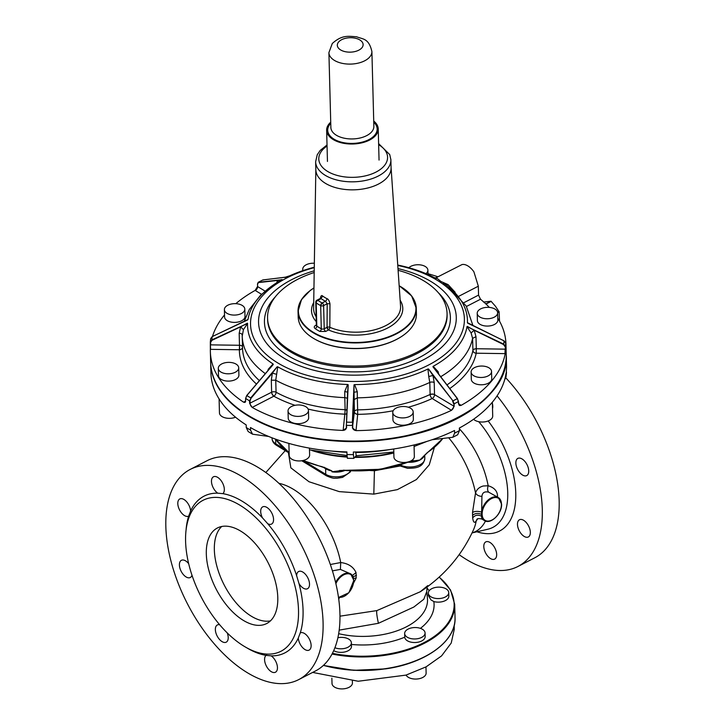 <?xml version="1.0" encoding="UTF-8"?>
<svg xmlns="http://www.w3.org/2000/svg" width="725" height="725" viewBox="0 0 725 725"><rect width="100%" height="100%" fill="white"/><g stroke="black" fill="none" stroke-linecap="round" stroke-linejoin="round"><path stroke-width="1.09" d="M331.869 678.165L332.014 683.457A10.213 5.709 -1.5 0 0 344.284 688.75A10.213 5.709 -1.5 0 0 352.432 682.923L352.377 680.965M334.914 647.724A10.213 5.709 -1.5 0 0 343.233 648.658A10.213 5.709 -1.5 0 0 351.38 642.83A10.213 5.709 -1.5 0 0 339.101 637.538A10.213 5.709 -1.5 0 0 337.886 637.746M333.708 650.642A10.213 5.709 -1.5 0 0 343.333 652.219A10.213 5.709 -1.5 0 0 351.471 646.392L351.38 642.83M406.091 675.075A10.213 5.709 -1.5 0 0 415.688 679.062A10.213 5.709 -1.5 0 0 425.611 674.966A10.213 5.709 -1.5 0 0 426.128 673.081L425.965 666.918M405.166 631.629A10.213 5.709 -1.5 0 0 404.65 633.523A10.213 5.709 -1.5 0 0 413.313 638.924A10.213 5.709 -1.5 0 0 424.56 634.873A10.213 5.709 -1.5 0 0 425.077 632.988A10.213 5.709 -1.5 0 0 416.413 627.578A10.213 5.709 -1.5 0 0 405.166 631.629M404.65 633.523L404.749 637.193A10.213 5.709 -1.5 0 0 413.504 642.495A10.213 5.709 -1.5 0 0 424.651 638.435A10.213 5.709 -1.5 0 0 425.167 636.55L425.077 632.988M430.904 596.793A10.213 5.709 -1.5 0 0 442.232 598.116A10.213 5.709 -1.5 0 0 448.739 592.588A10.213 5.709 -1.5 0 0 446.156 588.918A10.213 5.709 -1.5 0 0 434.828 587.594A10.213 5.709 -1.5 0 0 428.321 593.123A10.213 5.709 -1.5 0 0 430.904 596.793M428.321 593.123L428.384 595.588L430.985 599.91L433.813 601.551A10.213 5.709 -1.5 0 0 448.829 596.149L448.739 592.588M339.182 630.134L378.414 623.301L413.839 607.043L423.799 599.258L426.717 591.709L427.415 597.989A62.749 35.099 178.5 0 1 378.93 635.236A62.749 35.099 178.5 0 1 338.666 633.677M339.98 616.178L376.873 610.595L420.4 591.7M353.655 582.9L356.174 578.052L356.029 572.596C353.419 566.823 348.308 563.479 340.714 562.537L330.346 564.503M448.775 437.882A71.195 38.588 -117.3 0 1 470.688 475.89A71.195 38.588 -117.3 0 1 475.528 492.973C476.697 495.093 478.826 496.226 481.917 496.38C482.315 492.601 484.581 491.206 488.732 492.193C487.445 490.852 487.254 488.704 488.161 485.759L483.339 485.986C479.307 487.055 476.706 489.384 475.528 492.973L472.528 512.475L472.664 517.94C473.334 522.517 474.531 523.477 476.252 520.822L477.793 518.819M481.917 496.38L481.599 516.245C477.983 514.451 475.011 515.013 472.664 517.94M476.914 519.381L476.842 519.481C477.186 518.484 478.899 518.348 481.989 519.082L484.4 520.55A13.44 8.428 121.4 0 1 481.599 516.245C481.799 519.571 482.098 520.006 482.478 517.559M476.869 519.453L476.252 520.822A71.195 38.588 -117.3 0 1 473.488 529.83L473.488 529.83C461.752 555.486 443.927 576.194 420.011 591.944L427.795 585.592M353.619 578.468L356.174 578.052M352.386 575.487L356.029 572.596M353.465 578.169A13.44 8.428 121.4 0 0 350.664 573.865L340.397 569.415L340.714 562.537A71.195 38.588 -117.3 0 0 335.874 545.463A71.195 38.588 -117.3 0 0 278.935 483.33M434.338 447.524L429.263 464.816L416.413 479.551L397.363 489.629L373.819 494.124L339.255 491.623L309.013 481.744L290.852 467.843L288.405 452.572M501.446 503.902A13.44 8.428 121.4 0 0 498.41 497.613A13.44 8.428 121.4 0 0 482.623 507.853A13.44 8.428 121.4 0 0 481.491 512.104C477.902 511.034 474.911 511.152 472.528 512.475M454.167 625.548L454.267 629.327L451.222 643.039L441.588 655.871L426.11 666.846L405.982 675.111L358.204 681.246L312.647 672.419M340.397 569.415L332.422 570.856M400.164 465.976L374.417 470.752L369.75 470.489M488.732 492.193L498.41 497.613L501.582 504.093C502.253 513.445 490.608 524.945 484.4 520.55M459.387 428.783A67.76 36.721 -117.3 0 1 483.367 468.477A67.76 36.721 -117.3 0 1 488.161 485.759C494.233 487.581 497.359 491.015 497.54 496.072L497.513 497.069M459.161 554.67A118.275 64.099 -117.3 0 0 517.922 566.488A118.275 64.099 -117.3 0 0 531.434 456.532A118.275 64.099 -117.3 0 0 497.078 395.859M495.782 550.103A9.679 5.247 -117.3 0 0 485.795 541.901A9.679 5.247 -117.3 0 0 484.69 550.9A9.679 5.247 -117.3 0 0 494.668 559.102A9.679 5.247 -117.3 0 0 495.782 550.103M492.511 408.61A9.679 5.247 -117.3 0 0 492.583 408.356A9.679 5.247 -117.3 0 0 492.384 403.499M519.028 458.073A9.679 5.247 -117.3 0 0 517.858 458.39A9.679 5.247 -117.3 0 0 517.161 468.404A9.679 5.247 -117.3 0 0 525.562 475.908A9.679 5.247 -117.3 0 0 526.74 475.591A9.679 5.247 -117.3 0 0 527.438 465.577A9.679 5.247 -117.3 0 0 519.028 458.073M525.516 521.773A9.679 5.247 -117.3 0 0 519.472 519.762A9.679 5.247 -117.3 0 0 517.677 526.296A9.679 5.247 -117.3 0 0 522.299 534.95A9.679 5.247 -117.3 0 0 528.344 536.962A9.679 5.247 -117.3 0 0 530.138 530.437A9.679 5.247 -117.3 0 0 525.516 521.773M298.7 679.615L315.565 670.915A118.275 64.099 -117.3 0 0 329.077 560.96A118.275 64.099 -117.3 0 0 207.078 460.71L190.222 469.41A118.275 64.099 -117.3 0 0 176.701 579.366A118.275 64.099 -117.3 0 0 298.7 679.615A118.275 64.099 -117.3 0 0 312.221 569.66A118.275 64.099 -117.3 0 0 190.222 469.41M517.922 566.488L534.778 557.788A118.275 64.099 -117.3 0 0 548.299 447.833A118.275 64.099 -117.3 0 0 505.814 377.852M272.881 522.752A9.679 5.247 62.7 0 1 271.567 524.066A9.679 5.247 62.7 0 1 267.724 523.704L262.459 517.849A9.679 5.247 62.7 0 1 261.39 508.171A9.679 5.247 62.7 0 1 262.695 506.866A9.679 5.247 62.7 0 1 270.969 511.623A9.679 5.247 62.7 0 1 272.881 522.752M211.791 483.883A9.679 5.247 62.7 0 1 213.467 476.796A9.679 5.247 62.7 0 1 224.016 486.91A9.679 5.247 62.7 0 1 222.856 493.653L217.727 493.163A9.679 5.247 62.7 0 1 211.791 483.883M186.044 530.247A88.169 47.787 -117.3 0 1 188.654 516.137A9.679 5.247 62.7 0 1 181.332 512.684A9.679 5.247 62.7 0 1 179.791 498.936A9.679 5.247 62.7 0 1 187.132 502.38A9.679 5.247 62.7 0 1 190.639 510.98L188.672 516.137M191.989 575.242A9.679 5.247 62.7 0 1 190.276 577.508A9.679 5.247 62.7 0 1 187.847 577.707A9.679 5.247 62.7 0 1 180.317 569.37A9.679 5.247 62.7 0 1 181.404 560.307A9.679 5.247 62.7 0 1 183.824 560.108A9.679 5.247 62.7 0 1 188.672 563.669M227.233 632.916A9.679 5.247 62.7 0 1 227.532 640.855A9.679 5.247 62.7 0 1 226.227 642.169A9.679 5.247 62.7 0 1 217.953 637.402A9.679 5.247 62.7 0 1 216.041 626.273A9.679 5.247 62.7 0 1 217.346 624.968A9.679 5.247 62.7 0 1 219.657 624.742M277.131 665.142A9.679 5.247 62.7 0 1 275.455 672.229A9.679 5.247 62.7 0 1 264.906 662.124A9.679 5.247 62.7 0 1 266.066 655.373L271.186 655.862A9.679 5.247 62.7 0 1 277.131 665.142M266.555 655.047L266.066 655.373A88.169 47.787 -117.3 0 1 246.699 647.769M307.59 636.342A9.679 5.247 62.7 0 1 309.131 650.098A9.679 5.247 62.7 0 1 301.79 646.646A9.679 5.247 62.7 0 1 298.283 638.054L300.25 632.898A9.679 5.247 62.7 0 1 307.59 636.342M301.065 571.318A9.679 5.247 62.7 0 1 308.605 579.665A9.679 5.247 62.7 0 1 307.518 588.718A9.679 5.247 62.7 0 1 305.089 588.918A9.679 5.247 62.7 0 1 298.972 583.516L296.643 575.722A9.679 5.247 62.7 0 1 298.646 571.518A9.679 5.247 62.7 0 1 301.065 571.318M427.36 452.554L419.82 460.058L410.278 461.327M442.739 438.553A89.782 50.215 178.5 0 1 428.122 452.01L427.723 452.264M343.423 470.289L331.914 471.794L343.523 470.298A89.248 49.916 178.5 0 0 380.172 469.22M428.122 452.01L419.82 460.058L409.997 461.417A89.248 49.916 178.5 0 1 380.281 469.202M290.716 572.27A84.943 46.037 -117.3 0 0 203.1 500.277A84.943 46.037 -117.3 0 0 193.385 579.239A84.943 46.037 -117.3 0 0 281.001 651.24A84.943 46.037 -117.3 0 0 290.716 572.27M324.428 467.371L322.453 467L331.887 470.906L324.519 467.58M206.317 553.936A53.759 29.136 -117.3 0 0 228.502 607.487A53.759 29.136 -117.3 0 0 266.709 623.536A53.759 29.136 -117.3 0 0 277.784 597.581A53.759 29.136 -117.3 0 0 255.599 544.031A53.759 29.136 -117.3 0 0 217.4 527.981A53.759 29.136 -117.3 0 0 206.317 553.936M270.425 620.881A53.759 29.136 62.7 0 1 234.003 600.282A53.759 29.136 62.7 0 1 214.346 549.786A53.759 29.136 62.7 0 1 221.705 526.486M506.494 372.206A147.846 82.695 178.5 0 1 506.123 375.813L506.05 373.212A147.846 82.695 178.5 0 1 459.369 428.022L459.442 430.623A147.846 82.695 178.5 0 1 454.62 433.106L454.548 430.505A147.846 82.695 178.5 0 1 353.347 452.01L353.419 454.62A147.846 82.695 178.5 0 1 346.976 454.521L346.913 451.92A147.846 82.695 178.5 0 1 250.478 427.532L250.542 430.133A147.846 82.695 178.5 0 1 246.255 427.514L246.183 424.913A147.846 82.695 178.5 0 1 214.709 390.485A147.846 82.695 178.5 0 1 210.921 373.13L210.649 362.708A147.846 82.695 178.5 0 1 210.649 362.437L210.649 362.708A147.846 82.695 178.5 0 0 214.437 380.063A147.846 82.695 178.5 0 0 214.672 380.634A147.846 82.695 178.5 0 0 376.801 440.573A147.846 82.695 178.5 0 0 506.24 354.96L506.231 354.688A147.846 82.695 178.5 0 1 506.24 354.96L506.512 365.382A147.846 82.695 178.5 0 1 506.431 369.596L506.068 376.801L504.582 379.982M506.123 375.813L506.068 376.801M459.442 430.623L457.702 434.746L452.808 437.275L432.118 439.731M454.62 433.106L452.808 437.275M355.721 452.01L355.73 452.463A115.275 64.48 -1.5 0 0 389.833 449.554M353.419 454.62L353.827 458.381L347.357 458.309M355.767 452.337L356.202 455.653L353.827 458.381M346.976 454.521L347.393 458.291M331.851 451.077A115.275 64.48 -1.5 0 0 346.922 452.282M250.542 430.133L252.545 434.193L268.612 436.45M246.255 427.514L248.14 431.502L252.545 434.193M219.095 398.922L219.458 412.906A10.213 5.709 -1.5 0 0 222.04 416.567A10.213 5.709 -1.5 0 0 235.553 417.201M468.848 411.292A147.519 82.514 178.5 0 1 308.759 437.175M308.651 437.148A147.519 82.514 178.5 0 1 307.781 436.994M307.672 436.967A147.519 82.514 178.5 0 1 250.932 417.011M473.57 419.249A10.213 5.709 -1.5 0 0 484.771 421.841A10.213 5.709 -1.5 0 0 492.692 416.458A10.213 5.709 -1.5 0 0 492.71 416.05L492.347 402.203M393.72 448.993L393.929 457.022A10.213 5.709 -1.5 0 0 400.028 462.061A10.213 5.709 -1.5 0 0 410.93 460.901A10.213 5.709 -1.5 0 0 414.347 456.487L414.048 444.96M288.885 443.419L289.202 455.499A10.213 5.709 -1.5 0 0 298.818 460.946A10.213 5.709 -1.5 0 0 309.629 454.965L309.448 448.132M252.137 407.414L249.627 403.354L249.563 400.853L251.04 398.206L250.016 400.853L250.08 403.354A3.226 1.749 -117.3 0 0 252.291 407.341A3.552 1.985 -1.5 0 1 252.137 407.414A147.846 82.695 -1.5 0 0 308.37 426.653A147.846 82.695 -1.5 0 0 343.142 430.433L346.595 427.868L346.532 425.367A147.846 82.695 -1.5 0 0 352.341 425.457L352.703 422.385L352.74 427.777A3.226 2.664 -174.1 0 0 356.029 430.496L357.706 414.356A118.809 66.455 -1.5 0 0 393.177 410.758M210.359 349.332A3.552 1.985 -1.5 0 0 210.576 349.341L210.323 342.191L210.359 349.332A147.846 82.695 -1.5 0 0 210.368 351.752A147.846 82.695 -1.5 0 0 243.564 402.185L245.476 401.84L245.693 398.487A147.846 82.695 -1.5 0 0 249.563 400.853L250.016 400.853M245.213 321.057L248.004 319.471A109.973 61.507 178.5 0 1 281.826 279.768L258.254 282.261L257.493 283.955L257.638 286.33L255.164 290.399A147.846 82.695 -1.5 0 0 235.797 303.675M224.523 314.931A147.846 82.695 -1.5 0 0 212.488 336.454M278.11 281.88L277.421 280.475L258.49 282.578L257.574 284.064L257.611 286.547M289.891 275.745A147.846 82.695 -1.5 0 0 284.408 277.521M489.339 307.4A147.846 82.695 -1.5 0 0 480.485 299.244L478.554 295.111L478.328 286.203L473.896 271.793A16.131 8.745 -117.3 0 0 462.042 264.553L436.251 277.684L434.764 277.847M440.709 376.71A115.583 64.652 -1.5 0 0 472.6 338.358L471.096 332.974L467 326.603A109.973 61.507 178.5 0 1 433.188 366.306L432.916 366.759L457.303 398.614L458.445 401.587L458.508 404.088L461.145 405.347A147.846 82.695 -1.5 0 0 505.198 353.628L505.379 346.478A147.846 82.695 -1.5 0 0 505.724 343.215L505.95 346.414A147.846 82.695 -1.5 0 0 505.95 344.003A147.846 82.695 -1.5 0 0 497.776 318.212M352.676 425.276L352.404 427.958L356.011 430.614A147.846 82.695 -1.5 0 0 451.521 410.314L454.158 406.326L454.095 403.825A147.846 82.695 -1.5 0 0 458.445 401.587L458.445 401.587M437.945 276.814A147.846 82.695 -1.5 0 0 427.986 273.715M268.767 369.587L268.277 369.206L273.08 363.968L273.289 364.439L246.844 395.551L245.703 398.252M218.297 368.354L218.488 375.659A10.213 5.709 -1.5 0 0 221.071 379.329A10.213 5.709 -1.5 0 0 232.399 380.652A10.213 5.709 -1.5 0 0 238.906 375.124L238.715 367.82A10.213 5.709 -1.5 0 0 236.132 364.149A10.213 5.709 -1.5 0 0 224.804 362.826A10.213 5.709 -1.5 0 0 218.297 368.354A10.213 5.709 -1.5 0 0 220.88 372.025A10.213 5.709 -1.5 0 0 232.208 373.348A10.213 5.709 -1.5 0 0 238.715 367.82M248.004 319.471L212.208 336.636L210.676 338.566L210.323 341.973L211.872 339.889L247.597 323.404A109.973 61.507 178.5 0 0 273.08 363.968M224.387 309.638L224.578 316.943A10.213 5.709 -1.5 0 0 234.565 322.398A10.213 5.709 -1.5 0 0 244.987 316.825A10.213 5.709 -1.5 0 0 245.005 316.408L244.814 309.104A10.213 5.709 -1.5 0 0 234.818 303.657A10.213 5.709 -1.5 0 0 224.406 309.222A10.213 5.709 -1.5 0 0 224.387 309.638A10.213 5.709 -1.5 0 0 234.374 315.085A10.213 5.709 -1.5 0 0 244.796 309.521A10.213 5.709 -1.5 0 0 244.814 309.104M287.127 277.041L262.958 279.913L258.254 282.261M263.302 280.086L262.958 279.913A146.233 81.789 -1.5 0 0 258.617 282.152L257.602 283.819M288.033 410.948L288.224 418.252A10.213 5.709 -1.5 0 0 297.848 423.699A10.213 5.709 -1.5 0 0 308.651 417.718L308.46 410.413A10.213 5.709 -1.5 0 0 298.836 404.967A10.213 5.709 -1.5 0 0 288.033 410.948A10.213 5.709 -1.5 0 0 297.658 416.395A10.213 5.709 -1.5 0 0 308.46 410.413M477.213 313.318L477.403 320.622A10.213 5.709 -1.5 0 0 479.986 324.292A10.213 5.709 -1.5 0 0 491.314 325.616A10.213 5.709 -1.5 0 0 497.83 320.087L497.631 312.783A10.213 5.709 -1.5 0 0 495.048 309.113A10.213 5.709 -1.5 0 0 483.72 307.79A10.213 5.709 -1.5 0 0 477.213 313.318A10.213 5.709 -1.5 0 0 479.796 316.988A10.213 5.709 -1.5 0 0 491.124 318.311A10.213 5.709 -1.5 0 0 497.631 312.783M505.443 348.979L505.379 346.478L503.712 344.139L467 326.603M505.787 345.716L505.724 343.206L504.047 340.886L467.407 322.67A109.973 61.507 178.5 0 0 443.347 283.049L448.059 284.599L455.155 292.266M471.114 372.034L471.313 379.338A10.213 5.709 -1.5 0 0 481.3 384.785A10.213 5.709 -1.5 0 0 491.713 379.22A10.213 5.709 -1.5 0 0 491.731 378.803L491.541 371.499A10.213 5.709 -1.5 0 0 481.554 366.043A10.213 5.709 -1.5 0 0 471.132 371.617A10.213 5.709 -1.5 0 0 471.114 372.034A10.213 5.709 -1.5 0 0 481.11 377.48A10.213 5.709 -1.5 0 0 491.523 371.916A10.213 5.709 -1.5 0 0 491.541 371.499M428.575 369.007L432.961 375.468L428.738 376.529L427.94 369.007L428.575 369.007L452.962 400.853L454.095 403.825L453.714 406.317A3.226 2.021 -58.6 0 1 451.376 410.232A3.552 1.985 -1.5 0 0 451.521 410.314M392.76 412.471L392.95 419.775A10.213 5.709 -1.5 0 0 399.049 424.814A10.213 5.709 -1.5 0 0 409.951 423.654A10.213 5.709 -1.5 0 0 413.368 419.24L413.178 411.936A10.213 5.709 -1.5 0 0 407.078 406.897A10.213 5.709 -1.5 0 0 396.176 408.057A10.213 5.709 -1.5 0 0 392.76 412.471A10.213 5.709 -1.5 0 0 398.859 417.509A10.213 5.709 -1.5 0 0 409.761 416.349A10.213 5.709 -1.5 0 0 413.178 411.936M348.208 384.767L347.583 392.153L344.728 391.527L347.61 384.495L348.208 384.767L346.568 422.149A146.233 81.789 -1.5 0 0 352.368 422.24L354.008 384.848L354.625 384.594A109.973 61.507 178.5 0 0 427.94 369.007M448.059 284.599L440.99 281.499L436.251 277.684M347.61 384.495A109.973 61.507 178.5 0 1 320.477 381.631A109.973 61.507 178.5 0 1 277.757 366.823L277.158 366.796L250.705 397.907A146.233 81.789 -1.5 0 1 246.844 395.551L246.844 395.551M287.073 277.059A109.973 61.507 178.5 0 1 288.16 276.542A109.973 61.507 178.5 0 1 314.278 267.244M314.342 263.248A10.213 5.709 -1.5 0 0 306.167 264.788A10.213 5.709 -1.5 0 0 302.751 269.202A10.213 5.709 -1.5 0 0 303.077 270.561M425.956 273.66A10.213 5.709 -1.5 0 0 427.895 270.189A10.213 5.709 -1.5 0 0 418.28 264.743A10.213 5.709 -1.5 0 0 408.882 267.715M397.744 265.06A109.973 61.507 178.5 0 1 424.315 272.972A109.973 61.507 178.5 0 1 435.689 278.373C436.713 278.581 437.066 278.355 436.758 277.693M435.689 278.373L424.315 272.972M443.347 283.049L447.262 285.641L466.238 306.086L472.99 325.688M251.04 398.206L272.364 373.13L271.313 380.208L275.745 380.199L276.633 374.308L272.364 373.13L277.158 366.796M276.633 374.308L277.757 366.823M285.251 277.439L286.447 277.303M276.769 282.687L277.421 280.475L282.107 279.551M244.117 321.574L249.264 309.566L260.601 295.157L276.134 283.085L281.826 279.768M243.663 321.827L247.705 319.924M242.213 335.004A115.583 64.652 -1.5 0 0 242.222 336.201L243.428 329.667L240.637 326.83L247.37 323.178M243.428 329.667L247.597 323.404M268.277 369.206L267.897 370.611M245.73 398.233L246.754 395.587L273.289 364.439M242.513 347.329A3.226 2.673 0.4 0 1 239.603 349.749L239.178 333.255L240.637 326.83L212.017 340.297L210.622 342.363L210.694 344.864L239.486 345.281L239.377 349.758A118.809 66.455 -1.5 0 0 256.46 384.06M472.392 325.443L467.643 323.132M344.728 391.527L344.801 397.663A3.226 1.803 178.5 0 1 347.302 398.578M354.625 384.594L357.28 391.718L354.027 392.243L354.008 384.848M357.28 391.718L357.334 397.844A115.583 64.652 -1.5 0 0 429.798 382.447A3.226 1.803 178.5 0 1 434.221 382.573L434.529 394.608L454.158 406.326M428.738 376.529L429.798 382.447L430.115 394.472A3.226 1.64 -114.9 0 0 430.124 394.663A3.226 1.64 -114.9 0 0 432.191 398.523L451.376 410.232M433.188 366.306L438.136 371.68L437.782 372.985L432.916 366.759M438.136 371.68L438.77 374.191M505.044 346.65L503.54 344.547L474.195 330.228L471.096 332.974M505.198 353.628A3.552 1.985 -1.5 0 1 504.99 353.628L505.108 349.151L476.307 348.734L475.99 336.699L474.195 330.228L467.308 326.386M470.978 324.7L467.407 322.67M314.197 272.518A89.782 50.215 -1.5 0 0 267.561 318.148A89.782 50.215 -1.5 0 0 269.863 328.688A89.782 50.215 -1.5 0 0 327.084 363.642A89.782 50.215 -1.5 0 0 447.062 313.445A89.782 50.215 -1.5 0 0 444.769 302.905A89.782 50.215 -1.5 0 0 398.107 270.316M314.46 338.928A58.598 32.779 -1.5 0 0 314.659 339.037A58.598 32.779 -1.5 0 0 401.124 336.772A58.598 32.779 -1.5 0 0 401.324 336.645M313.064 288.586A59.142 33.078 -1.5 0 0 310.309 290.489A59.142 33.078 -1.5 0 0 301.491 299.688A59.142 33.078 -1.5 0 0 298.038 311.378L298.183 316.907A59.142 33.078 -1.5 0 0 314.26 338.811A59.142 33.078 -1.5 0 0 401.523 336.518A59.142 33.078 -1.5 0 0 412.969 325.498A59.142 33.078 -1.5 0 0 416.422 313.807L416.277 308.279A59.142 33.078 -1.5 0 0 400.082 286.303M483.502 302.053L491.006 301.219L495.465 306.258L499.126 311.822L499.534 321.193M391.083 167.801L390.875 159.781L391.083 167.801A37.637 21.052 178.5 0 1 388.89 175.242A37.637 21.052 178.5 0 1 351.272 189.841A37.637 21.052 178.5 0 1 316.807 174.19A37.637 21.052 178.5 0 1 315.837 169.768L315.629 161.757A37.637 21.052 -1.5 0 0 315.665 162.391A37.637 21.052 -1.5 0 0 354.371 181.794A37.637 21.052 -1.5 0 0 390.875 159.781A37.637 21.052 -1.5 0 0 390.838 159.147M326.893 298.646A2.148 1.26 -62.3 0 1 325.434 301.256L327.192 303.766L329.966 303.739C329.232 300.63 328.208 298.936 326.893 298.646A42.367 23.698 178.5 0 1 322.806 296.153C321.728 294.984 320.939 295.573 320.441 297.921L320.677 298.211M329.966 303.739L329.839 327.283A2.148 1.142 -66.6 0 1 328.869 329.676A2.148 0.834 51.3 0 1 327.057 327.31L327.192 303.766L323.613 305.606A2.148 1.205 178.5 0 1 320.677 305.624L321.284 328.788A2.148 1.269 -61.9 0 1 319.825 331.452L325.697 331.434L328.534 329.966A45.639 25.529 -1.5 0 0 400.118 317.387A45.639 25.529 -1.5 0 0 400.155 300.25M322.806 296.153L320.767 298.537M393.811 452.527A89.782 50.215 178.5 0 1 355.096 456.922M347.076 456.641A89.782 50.215 178.5 0 1 317.713 451.829M373.719 121.039A25.801 14.437 178.5 0 1 378.233 128.905A25.801 14.437 178.5 0 1 375.604 135.512A25.801 14.437 178.5 0 1 346.795 143.767A25.801 14.437 178.5 0 1 326.64 130.255A25.801 14.437 178.5 0 1 329.259 123.658A25.801 14.437 178.5 0 1 330.727 122.172M404.749 637.193A69.183 38.697 178.5 0 1 380.516 643.691A69.183 38.697 178.5 0 1 351.426 644.462M426.907 587.966A69.183 38.697 178.5 0 1 429.164 590.748M433.813 601.551A69.183 38.697 178.5 0 1 420.428 628.357M439.096 577.173A89.248 49.916 178.5 0 1 385.029 654.548A89.248 49.916 178.5 0 1 332.403 653.343M439.25 577.037L450.542 589.969L454.693 604.351A89.782 50.215 178.5 0 1 385.165 655.282A89.782 50.215 178.5 0 1 332.041 654.032M376.873 610.595C376.357 611.882 376.864 616.114 378.414 623.301M454.693 604.351L455.037 617.718A89.782 50.215 178.5 0 1 385.519 668.649A89.782 50.215 178.5 0 1 323.531 665.287M338.756 599.24A71.195 38.588 -117.3 0 0 339.409 597.645M385.41 668.803A89.248 49.916 178.5 0 1 323.441 665.369M481.382 514.27C477.793 512.883 474.839 513.264 472.51 515.421M353.129 576.837L356.483 575.297M482.125 514.279A12.905 8.093 121.4 0 0 492.039 519.997A12.905 8.093 121.4 0 0 501.401 504.328A12.905 8.093 121.4 0 0 494.042 497.676A12.905 8.093 121.4 0 0 483.33 508.125A12.905 8.093 121.4 0 0 482.125 514.279M472.075 532.893A67.76 36.721 -117.3 0 0 485.451 521.058M338.448 597.083A12.905 8.093 121.4 0 0 348.571 592.896A12.905 8.093 121.4 0 0 353.646 580.58A12.905 8.093 121.4 0 0 346.577 573.865A12.905 8.093 121.4 0 0 335.883 583.652M338.512 597.527L348.861 592.751L353.827 580.344L350.664 573.865A13.44 8.428 121.4 0 0 335.612 582.474M373.819 494.124L374.417 470.752M496.562 496.489L497.54 496.072M478.727 421.696A72.047 39.041 62.7 0 1 501.12 460.411A72.047 39.041 62.7 0 1 487.907 529.214L472.057 532.929M476.968 531.778A78.354 42.467 -117.3 0 0 508.569 458.173A78.354 42.467 -117.3 0 0 488.17 420.962M344.828 470.498A14.518 8.12 178.5 0 1 331.914 471.794L331.887 470.906A14.518 8.12 178.5 0 1 325.616 468.713L325.761 474.322A14.518 8.12 178.5 0 0 350.374 471.032A3.226 2.528 30.4 0 1 350.093 472.156L350.855 470.86M399.548 465.115A3.226 2.021 121.4 0 0 400.182 465.985L399.004 465.269M275.609 439.16L275.736 443.772A3.226 2.021 121.4 0 0 276.461 445.277C273.688 443.555 272.219 441.317 272.065 438.553A14.518 8.12 178.5 0 0 275.736 443.772L284.544 449.147M303.394 460.665L325.761 474.322A3.226 2.021 121.4 0 0 326.486 475.836L301.781 460.747M424.46 455.318A14.518 8.12 178.5 0 1 419.82 460.058A14.518 8.12 178.5 0 1 408.184 462.242M424.714 455.083L424.805 458.508A14.518 8.12 178.5 0 1 407.196 466.873A14.518 8.12 178.5 0 1 400.218 464.915M410.287 461.218A89.782 50.215 178.5 0 1 409.815 461.399M409.779 461.417A89.782 50.215 178.5 0 1 380.281 469.066A89.782 50.215 178.5 0 1 343.414 470.144M323.069 467.154L325.616 468.713A2.148 1.35 121.4 0 0 325.389 467.96M217.727 493.163A88.169 47.787 -117.3 0 0 190.639 510.98M262.459 517.849A88.169 47.787 -117.3 0 0 222.856 493.653M296.643 575.722A88.169 47.787 -117.3 0 0 294.975 570.901A88.169 47.787 -117.3 0 0 267.724 523.704M300.259 632.889A88.169 47.787 -117.3 0 0 298.972 583.516M271.186 655.862A88.169 47.787 -117.3 0 0 298.283 638.054M322.353 466.755A89.782 50.215 178.5 0 1 303.331 460.438M289.13 452.545A89.782 50.215 178.5 0 1 275.718 439.196M393.82 452.971A89.782 50.215 178.5 0 1 379.936 455.699A89.782 50.215 178.5 0 1 354.715 457.366M347.103 457.085A89.782 50.215 178.5 0 1 311.678 450.424M506.222 354.425C511.569 410.051 400.726 456.315 308.696 437.22L307.708 437.039C251.276 426.971 210.748 395.823 210.64 362.174A147.846 82.695 -1.5 0 0 307.663 436.894A147.846 82.695 -1.5 0 0 308.642 437.075A147.846 82.695 -1.5 0 0 506.222 354.425L505.95 344.003M249.627 403.354L271.63 392.234A3.226 1.749 -117.3 0 0 273.842 396.212A118.809 66.455 -1.5 0 0 295.021 405.311M245.186 402.239L245.132 402.293A3.226 1.749 62.7 0 1 243.718 402.103A3.552 1.985 -1.5 0 0 243.564 402.185M243.718 402.103L245.675 401.088M210.576 349.341L239.377 349.758A3.226 2.673 0.4 0 0 239.603 349.749M212.208 336.636A146.233 81.789 -1.5 0 0 211.872 339.889L212.017 340.297M261.507 294.278L255.3 290.489A3.552 1.985 -1.5 0 1 255.164 290.399M265.069 291.106L257.638 286.574A3.226 2.021 -58.6 0 1 255.3 290.489M347.583 392.153L346.296 427.687A3.226 2.664 5.9 0 1 346.287 427.977A3.226 2.664 5.9 0 1 343.152 430.315A3.552 1.985 -1.5 0 0 343.142 430.433M343.152 430.315L344.828 414.165A118.809 66.455 -1.5 0 1 318.148 411.184A118.809 66.455 -1.5 0 1 308.134 409.063M271.313 380.208L271.63 392.234A3.226 1.803 178.5 0 1 276.062 392.234A115.583 64.652 -1.5 0 0 319.163 406.788A115.583 64.652 -1.5 0 0 345.118 409.697L344.801 397.663A115.583 64.652 -1.5 0 1 318.846 394.763A115.583 64.652 -1.5 0 1 275.745 380.199L276.062 392.234A3.226 1.921 -61.4 0 1 274.005 396.113A3.226 1.921 -61.4 0 1 273.842 396.212L252.291 407.341M480.485 299.244L466.465 306.476M478.554 295.111L464.018 302.615M503.54 344.547L503.712 344.139A146.233 81.789 -1.5 0 0 504.047 340.886L504.047 340.886M449.763 388.537A118.809 66.455 -1.5 0 0 476.189 353.211L504.99 353.628M458.608 403.798L461.009 405.266A3.552 1.985 -1.5 0 1 461.145 405.347M458.508 404.088L458.472 401.568M459.161 405.275A3.226 2.021 121.4 0 0 459.26 405.338A3.226 2.021 121.4 0 0 461.009 405.266M434.221 382.573L432.961 375.468L452.962 400.853A146.233 81.789 -1.5 0 0 457.303 398.614L458.463 401.333M408.293 407.233A118.809 66.455 -1.5 0 0 432.191 398.523A3.226 2.021 121.4 0 0 434.529 394.608A3.226 1.803 178.5 0 0 430.115 394.472A115.583 64.652 -1.5 0 1 357.642 409.879L357.706 414.356A3.226 2.664 -174.1 0 1 354.416 411.637L352.404 427.958M346.595 427.868L346.233 425.194M478.328 286.203L458.961 296.19M397.771 265.441A106.965 59.831 178.5 0 1 461.653 306.24A106.965 59.831 178.5 0 1 428.566 365.019A106.965 59.831 178.5 0 1 321.447 378.595A106.965 59.831 178.5 0 1 253.279 336.962A106.965 59.831 178.5 0 1 314.278 267.634M265.323 373.638A115.583 64.652 -1.5 0 1 242.222 336.201L242.54 348.227A115.583 64.652 -1.5 0 0 259.387 380.616M346.641 413.721A3.226 2.664 5.9 0 1 344.828 414.165L345.118 409.888A3.226 1.613 178.8 0 1 346.795 410.214M346.804 410.06A3.226 1.803 178.5 0 0 345.118 409.697L345.118 409.888M476.307 348.734L476.189 353.211A3.226 2.655 -168.6 0 1 472.927 350.583A3.226 1.785 173.6 0 1 476.307 348.734A3.226 1.803 -1.5 0 0 472.918 350.392A3.226 2.655 -168.6 0 0 472.927 350.583M446.99 384.912A115.583 64.652 -1.5 0 0 472.918 350.392L472.6 338.358L475.99 336.699M437.782 372.985L457.303 398.614M452.627 401.142L453.642 403.816M352.703 422.385L354.027 392.243L354.416 411.637A3.226 2.528 5.2 0 0 357.706 414.22M347.601 391.844L346.568 422.149M274.005 396.113A3.226 1.613 59.2 0 1 271.63 392.234M242.503 346.804A3.226 1.803 -1.5 0 0 239.486 345.281M242.204 334.905A3.226 1.803 -1.5 0 0 239.178 333.255M430.124 394.663A3.226 1.658 175.4 0 1 434.529 394.608M354.099 399.602L357.334 397.844L357.642 409.879A3.226 1.803 -1.5 0 0 354.416 411.637M313.952 287.907L310.373 290.335L301.518 299.57L298.038 311.378A59.142 33.078 -1.5 0 0 347.483 342.644A59.142 33.078 -1.5 0 0 412.824 319.97A59.142 33.078 -1.5 0 0 416.277 308.279L411.655 295.945L399.158 285.677M313.952 288.015A58.816 32.897 -1.5 0 0 310.554 290.326A58.816 32.897 -1.5 0 0 301.79 299.479A58.816 32.897 -1.5 0 0 337.343 340.904A58.816 32.897 -1.5 0 0 412.516 319.643A58.816 32.897 -1.5 0 0 399.167 285.786M399.511 290.816L399.656 292.991M316.345 324.981L315.692 325.317C313.979 326.368 313.807 327.455 315.157 328.606A53.224 29.77 -1.5 0 0 319.825 331.452M313.717 302.515A45.639 25.529 -1.5 0 0 316.254 321.628M328.869 329.676A2.148 1.142 -66.6 0 1 328.534 329.966A2.148 1.169 -117.3 0 1 327.057 327.31A2.148 1.16 0.3 0 1 329.839 327.283A43.491 24.324 -1.5 0 0 398.052 315.303A43.491 24.324 -1.5 0 0 400.553 306.131L391.074 167.547M327.057 327.31L324.22 328.778A2.148 1.169 -117.3 0 0 325.697 331.434M316.635 325.452L316.354 325.344A2.148 1.205 -1.5 0 0 316.807 326.051A51.076 28.565 -1.5 0 0 321.284 328.788A2.148 1.205 -1.5 0 0 324.22 328.778L323.613 305.606A2.148 1.169 -117.3 0 0 322.507 303.24A2.148 1.169 -117.3 0 0 322.136 302.959L325.434 301.256A44.515 24.904 -1.5 0 1 321.148 298.637L317.849 300.34A48.919 27.369 -1.5 0 0 322.136 302.959A2.148 1.269 -61.9 0 0 320.677 305.624A51.076 28.565 -1.5 0 1 316.2 302.887A2.148 1.205 178.5 0 1 315.747 302.171A2.148 1.205 178.5 0 1 315.774 301.981M316.2 302.887A2.148 1.423 -55 0 1 317.849 300.34A2.148 1.169 -117.3 0 0 316.907 300.204A2.148 2.148 0 0 0 315.792 301.7A2.148 1.532 11.3 0 0 316.2 302.887L316.807 326.051A2.148 1.423 -55 0 1 315.157 328.606M316.336 325.525A2.148 1.169 62.7 0 1 315.692 325.317M315.837 169.523L313.626 308.406A43.491 24.324 -1.5 0 0 316.127 316.716M499.126 311.822L497.622 312.593M499.008 311.523L497.577 312.257M491.224 301.346L485.986 304.047M491.006 301.219L485.823 303.893M320.441 297.921L320.441 298.383M378.613 143.613L389.742 154.588L390.875 159.781A37.637 21.052 178.5 0 1 357.788 181.585A37.637 21.052 178.5 0 1 316.598 166.17A37.637 21.052 178.5 0 1 315.629 161.757L315.837 169.768M322.507 303.24A2.148 0.915 130 0 0 320.677 305.624M378.64 144.692A34.41 19.249 178.5 0 1 386.697 153.156A34.41 19.249 178.5 0 1 360.932 176.71A34.41 19.249 178.5 0 1 319.671 163.034A34.41 19.249 178.5 0 1 327.048 146.042M397.989 268.622A98.899 55.318 178.5 0 1 453.75 305.606A98.899 55.318 178.5 0 1 379.701 373.312A98.899 55.318 178.5 0 1 261.091 334.007A98.899 55.318 178.5 0 1 314.224 270.815M447.062 313.445L447.098 314.786A89.782 50.215 178.5 0 1 368.182 366.805A89.782 50.215 178.5 0 1 269.899 330.029A89.782 50.215 178.5 0 1 267.597 319.489L267.561 318.148M438.299 292.673A93.008 52.019 178.5 0 1 448.014 306.448A93.008 52.019 178.5 0 1 378.368 370.131A93.008 52.019 178.5 0 1 266.827 333.165A93.008 52.019 178.5 0 1 275.228 296.951M373.756 122.19A24.732 13.829 178.5 0 1 374.644 135.258A24.732 13.829 178.5 0 1 341.566 142.209A24.732 13.829 178.5 0 1 330.228 123.903A24.732 13.829 178.5 0 1 330.754 123.313M371.898 51.502L373.864 126.34A21.505 12.026 178.5 0 1 371.671 131.85A21.505 12.026 178.5 0 1 347.665 138.738A21.505 12.026 178.5 0 1 330.863 127.473L328.905 52.626L332.295 43.491C341.992 34.755 348.218 36.196 356.682 36.803C363.017 39.377 368.735 38.099 371.898 51.502A21.505 12.026 178.5 0 1 369.714 57.003A21.505 12.026 178.5 0 1 345.707 63.891A21.505 12.026 178.5 0 1 328.905 52.626M361.802 47.904A12.905 7.214 178.5 0 1 344.547 51.52A12.905 7.214 178.5 0 1 338.629 41.977A12.905 7.214 178.5 0 1 355.884 38.352A12.905 7.214 178.5 0 1 361.802 47.904M427.179 586.969L426.717 591.709M455.037 617.718C456.342 641 425.62 663.384 385.473 668.885L353.682 670.326L323.35 665.45M265.839 472.519L285.233 450.642M350.093 472.156L342.562 477.385L336.826 478.264C334.433 477.857 334.859 479.415 326.486 475.836M289.139 453.025L276.461 445.277M442.839 438.543L423.409 456.406M400.182 465.985L407.55 468.305C415.081 468.196 423.146 468.015 424.805 458.508M413.594 460.583L380.244 469.302L339.363 470.498M272.038 437.818L272.065 438.553M326.549 468.45L303.032 460.502M289.13 452.717L275.636 439.16M210.64 362.174L210.368 351.752M270.543 367.493L246.727 395.515L245.621 398.369L245.476 401.84M435.843 370.357L457.457 398.587L459.26 405.338M210.676 338.566L212.235 336.581L246.21 320.595M287.327 276.941L262.622 280.013M302.787 270.661L302.751 269.202M428.004 274.558L427.895 270.189M505.724 343.206L504.038 340.822L469.51 323.984M315.792 301.7A2.148 2.148 0 0 0 315.747 302.171L316.354 325.344M320.405 298.401L316.907 300.204M327.02 144.973L320.178 150.456L317.251 154.715L315.629 161.757M426.989 441.389L414.084 446.5M393.793 451.983L356.111 455.762M347.012 455.554L309.493 449.853M326.64 130.255L327.455 161.439M378.233 128.905L379.048 160.089"/></g></svg>
